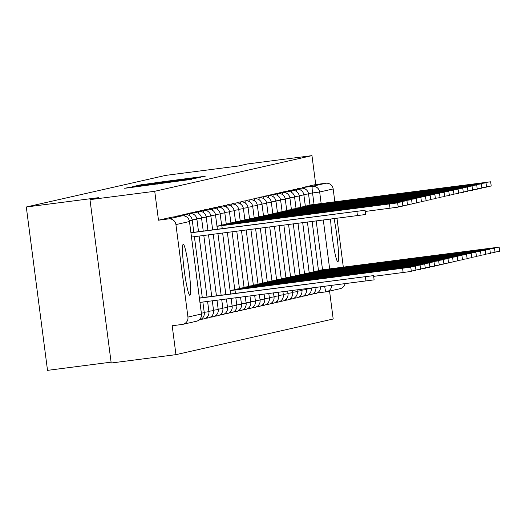 <?xml version="1.0" encoding="UTF-8"?>
<svg xmlns="http://www.w3.org/2000/svg" width="526" height="526" viewBox="0 0 526 526"><rect width="100%" height="100%" fill="white"/><g stroke="black" fill="none" stroke-linecap="round" stroke-linejoin="round"><path stroke-width="0.79" d="M130.218 187.236L124.669 188.275L127.568 187.933L191.668 179.327L130.218 187.236M330.591 219.105A25.702 2.374 82.6 0 0 333.708 246.694A25.702 2.374 82.6 0 0 337.843 261.718A25.702 2.374 82.6 0 0 337.863 261.711A25.702 2.374 82.6 0 0 338.014 246.036A25.702 2.374 82.6 0 0 334.036 218.658M183.245 244.294A25.702 2.374 82.6 0 0 184.218 270.2A25.702 2.374 82.6 0 0 189.847 295.27A25.702 2.374 82.6 0 0 189.866 295.27A25.702 2.374 82.6 0 0 188.893 269.365A25.702 2.374 82.6 0 0 183.265 244.294A25.702 2.374 82.6 0 0 183.245 244.294M163.823 181.601L137.851 185.29L198.243 177.525L205.199 176.256L163.823 181.601M175.927 224.595L187.94 317.066A6.588 6.562 -102.8 0 1 182.279 324.437L172.193 325.739L175.947 354.655L111.196 363.012L89.979 199.643L98.862 197.625L26.3 206.994L165.769 175.375L238.331 166.006L247.213 163.994L311.971 155.637L154.729 191.286L158.484 220.203L168.576 218.901L182.081 215.838L171.995 217.139A6.588 0.611 -97.4 0 1 172.002 217.139L182.081 215.838A6.588 6.562 -102.8 0 1 189.439 221.531L175.927 224.595A6.588 6.562 -102.8 0 0 168.576 218.901M89.979 199.643L154.729 191.286M135.688 186.092L131.651 187.006L196.099 178.321L135.721 186.335M133.302 186.316L200.649 177.288L168.866 181.595L194.653 178.432L133.302 186.322M175.947 354.655L333.188 319.006L329.559 291.075M111.085 362.158L47.518 370.363L26.3 206.994M311.971 155.637L315.725 184.554L325.811 183.252A6.588 6.562 77.2 0 1 333.168 188.946L334.845 201.839M336.975 218.277L343.327 267.188M345.082 283.678A6.588 6.562 77.2 0 1 340.125 288.682L326.62 291.746A6.588 6.562 77.2 0 1 326.015 291.851A6.588 0.611 -97.4 0 1 326.008 291.851A6.588 0.611 -97.4 0 1 324.687 286.308M300.977 190.3A6.588 0.611 -97.4 0 1 301.155 188.209L297.571 188.67A6.588 0.611 82.6 0 0 297.407 189.209M296.329 191.352A6.588 0.611 -97.4 0 1 296.5 189.261L292.923 189.722A6.588 0.611 82.6 0 0 292.752 190.261M291.674 192.411A6.588 0.611 -97.4 0 1 291.851 190.313L288.274 190.78A6.588 0.611 82.6 0 0 288.103 191.319M287.025 193.463A6.588 0.611 -97.4 0 1 287.203 191.372L283.619 191.832A6.588 0.611 82.6 0 0 283.455 192.371M282.377 194.515A6.588 0.611 -97.4 0 1 282.547 192.424L278.971 192.884A6.588 0.611 82.6 0 0 278.8 193.423M277.721 195.573A6.588 0.611 -97.4 0 1 277.899 193.476L274.316 193.943A6.588 0.611 82.6 0 0 274.151 194.482M273.073 196.625A6.588 0.611 -97.4 0 1 273.244 194.535L269.667 194.995A6.588 0.611 82.6 0 0 269.503 195.534M268.418 197.677A6.588 0.611 -97.4 0 1 268.595 195.587L265.019 196.047A6.588 0.611 82.6 0 0 264.848 196.586M263.769 198.736A6.588 0.611 -97.4 0 1 263.947 196.645L260.363 197.105A6.588 0.611 82.6 0 0 260.199 197.644M259.121 199.788A6.588 0.611 -97.4 0 1 259.292 197.697L255.715 198.157A6.588 0.611 82.6 0 0 255.544 198.696M254.466 200.84A6.588 0.611 -97.4 0 1 254.643 198.749L251.066 199.216A6.588 0.611 82.6 0 0 250.895 199.755M249.817 201.899A6.588 0.611 -97.4 0 1 249.995 199.808L246.411 200.268A6.588 0.611 82.6 0 0 246.247 200.807M245.169 202.951A6.588 0.611 -97.4 0 1 245.34 200.86L241.763 201.32A6.588 0.611 82.6 0 0 241.592 201.859M240.513 204.009A6.588 0.611 -97.4 0 1 240.691 201.912L237.108 202.379A6.588 0.611 82.6 0 0 236.943 202.918M235.865 205.061A6.588 0.611 -97.4 0 1 236.042 202.97L232.459 203.43A6.588 0.611 82.6 0 0 232.295 203.97M231.216 206.113A6.588 0.611 -97.4 0 1 231.387 204.022L227.811 204.482A6.588 0.611 82.6 0 0 227.64 205.022M226.561 207.172A6.588 0.611 -97.4 0 1 226.739 205.081L223.155 205.541A6.588 0.611 82.6 0 0 222.991 206.08M221.913 208.224A6.588 0.611 -97.4 0 1 222.084 206.133L218.507 206.593A6.588 0.611 82.6 0 0 218.336 207.132M217.258 209.276A6.588 0.611 -97.4 0 1 217.435 207.185L213.858 207.652A6.588 0.611 82.6 0 0 213.688 208.191M212.609 210.334A6.588 0.611 -97.4 0 1 212.787 208.243L209.203 208.704A6.588 0.611 82.6 0 0 209.039 209.243M207.961 211.386A6.588 0.611 -97.4 0 1 208.132 209.295L204.555 209.756A6.588 0.611 82.6 0 0 204.384 210.295M203.306 212.445A6.588 0.611 -97.4 0 1 203.483 210.347L199.906 210.814A6.588 0.611 82.6 0 0 199.735 211.353M198.657 213.497A6.588 0.611 -97.4 0 1 198.835 211.406L195.251 211.866A6.588 0.611 82.6 0 0 195.087 212.405M194.009 214.549A6.588 0.611 -97.4 0 1 194.179 212.458L190.603 212.918A6.588 0.611 82.6 0 0 190.432 213.457M189.353 215.607A6.588 0.611 -97.4 0 1 189.531 213.517L185.948 213.977A6.588 0.611 82.6 0 0 185.783 214.516M184.685 216.022A6.588 0.611 -97.4 0 1 184.876 214.569L181.299 215.029A6.588 0.611 82.6 0 0 181.135 215.568M180.063 216.101A6.588 0.611 -97.4 0 1 180.227 215.621L176.651 216.087A6.588 0.611 82.6 0 0 176.486 216.561M315.725 184.554L302.22 187.618A6.588 0.611 82.6 0 0 302.055 188.15M158.484 220.203L171.995 217.139M133.545 186.704L188.946 179.498L133.538 186.704M148.161 184.238L164.408 182.167L148.161 184.238M199.413 298.157L373.572 275.611L199.4 298.025M373.572 275.611L374.124 279.858L199.965 302.404M190.931 232.808L365.083 210.262L365.636 214.509L191.484 237.055M365.083 210.262L190.912 232.676M230.125 290.622L410.78 267.175L230.092 290.365M410.78 267.175L411.332 271.423L373.67 276.354M235.451 293.37L235.004 289.931M234.774 289.563L415.428 266.117L234.741 289.313M415.428 266.117L415.981 270.364L411.279 271.035M239.429 288.511L420.083 265.065L239.396 288.261M420.083 265.065L420.636 269.312L415.935 269.983M244.077 287.452L424.732 264.006L244.044 287.203M424.732 264.006L425.284 268.253L420.583 268.931M248.726 286.4L429.387 262.954L248.693 286.151M429.387 262.954L429.933 267.201L425.238 267.872M253.381 285.348L434.035 261.902L253.348 285.092M434.035 261.902L434.588 266.149L429.887 266.82M258.029 284.29L438.684 260.843L257.996 284.04M438.684 260.843L439.236 265.091L434.535 265.768M262.678 283.238L443.339 259.791L262.645 282.988M443.339 259.791L443.891 264.039L439.19 264.709M267.333 282.186L447.988 258.739L267.3 281.929M447.988 258.739L448.54 262.987L443.839 263.657M271.981 281.127L452.636 257.681L271.949 280.877M452.636 257.681L453.188 261.928L448.487 262.599M276.63 280.075L457.291 256.629L276.597 279.825M457.291 256.629L457.844 260.876L453.142 261.547M281.285 279.017L461.94 255.57L281.252 278.767M461.94 255.57L462.492 259.818L457.791 260.495M285.934 277.965L466.595 254.518L285.901 277.715M466.595 254.518L467.141 258.766L462.439 259.436M290.589 276.913L471.243 253.466L290.556 276.663M471.243 253.466L471.796 257.714L467.095 258.384M216.988 226.325L221.867 225.634L222.255 228.632M221.867 225.634L397.643 202.878L398.195 207.126L365.241 211.452M397.643 202.878L216.955 226.075M221.637 225.273L226.555 224.898M226.515 224.582L402.291 201.826L402.844 206.074L398.143 206.744M402.291 201.826L221.604 225.016M226.285 224.214L231.21 223.839M231.164 223.53L406.946 200.768L407.499 205.015L402.798 205.692M406.946 200.768L226.252 223.964M230.94 223.162L235.858 222.787M235.819 222.472L411.595 199.716L412.147 203.963L407.446 204.634M411.595 199.716L230.907 222.912M235.589 222.11L240.507 221.735M240.467 221.42L416.244 198.657L416.796 202.911L412.095 203.582M416.244 198.657L235.556 221.854M240.237 221.051L245.162 220.677M245.116 220.361L420.899 197.605L421.451 201.852L416.75 202.523M420.899 197.605L240.204 220.802M244.892 220L249.811 219.625M249.771 219.309L425.547 196.553L426.099 200.8L421.398 201.471M425.547 196.553L244.86 219.75M249.541 218.941L254.459 218.573M254.42 218.257L430.196 195.494L430.748 199.742L426.047 200.419M430.196 195.494L249.508 218.691M254.196 217.889L259.114 217.514M259.075 217.199L434.851 194.442L435.403 198.69L430.702 199.361M434.851 194.442L254.163 217.639M258.845 216.837L263.763 216.462M263.723 216.147L439.499 193.39L440.052 197.638L435.35 198.309M439.499 193.39L258.812 216.58M263.493 215.778L268.411 215.404M268.372 215.095L444.154 192.332L444.7 196.579L440.006 197.257M444.154 192.332L263.46 215.529M268.148 214.726L273.066 214.352M273.027 214.036L448.803 191.28L449.355 195.527L444.654 196.198M448.803 191.28L268.115 214.476M272.797 213.674L277.715 213.3M277.675 212.984L453.451 190.228L454.004 194.475L449.303 195.146M453.451 190.228L272.764 213.418M277.445 212.616L282.37 212.241M282.324 211.925L458.107 189.169L458.659 193.417L453.958 194.087M458.107 189.169L277.412 212.366M282.1 211.564L287.018 211.189M286.979 210.873L462.755 188.117L463.307 192.365L458.606 193.035M462.755 188.117L282.067 211.314M295.237 275.854L475.892 252.408L295.204 275.604M475.892 252.408L476.444 256.655L471.743 257.332M286.749 210.505L291.667 210.137M291.628 209.821L467.404 187.059L467.956 191.306L463.255 191.983M467.404 187.059L286.716 210.255M299.886 274.802L480.547 251.356L299.853 274.552M480.547 251.356L481.099 255.603L476.398 256.274M291.397 209.453L296.322 209.078M296.276 208.763L472.059 186.007L472.611 190.254L467.91 190.925M472.059 186.007L291.365 209.203M304.541 273.75L485.196 250.304L304.508 273.494M485.196 250.304L485.748 254.551L481.047 255.222M296.053 208.401L300.971 208.026M300.931 207.711L476.707 184.955L477.26 189.202L472.558 189.873M476.707 184.955L296.02 208.145M309.189 272.692L489.844 249.245L309.156 272.442M489.844 249.245L490.396 253.493L485.695 254.17M300.701 207.343L305.619 206.968M305.58 206.659L481.362 183.896L481.908 188.144L477.213 188.821M481.362 183.896L300.668 207.093M313.838 271.64L494.499 248.193L313.805 271.39M494.499 248.193L495.051 252.441L490.35 253.111M305.356 206.291L310.274 205.916M310.235 205.6L486.011 182.844L486.563 187.092L481.862 187.762M486.011 182.844L305.323 206.041M318.493 270.588L499.148 247.135L318.46 270.331M499.148 247.135L499.7 251.389L494.999 252.059M310.005 205.239L314.923 204.864M314.883 204.548L490.659 181.792L491.212 186.04L486.511 186.71M490.659 181.792L309.972 204.982M127.818 187.9L127.779 187.572M157.524 184.067L157.484 183.738M312.516 294.047L314.85 293.745A6.588 0.611 -97.4 0 1 314.85 293.745A6.588 0.611 -97.4 0 1 314.344 292.574M307.861 295.099L310.195 294.803A6.588 0.611 -97.4 0 1 310.195 294.803A6.588 0.611 -97.4 0 1 309.689 293.626M303.213 296.158L305.547 295.855A6.588 0.611 -97.4 0 1 305.547 295.855A6.588 0.611 -97.4 0 1 305.041 294.685M298.564 297.21L300.898 296.907A6.588 0.611 -97.4 0 1 300.385 295.737M293.909 298.268L296.243 297.966A6.588 0.611 -97.4 0 1 296.243 297.966A6.588 0.611 -97.4 0 1 295.737 296.789M289.261 299.32L291.595 299.018A6.588 0.611 -97.4 0 1 291.595 299.018A6.588 0.611 -97.4 0 1 291.088 297.847M284.612 300.372L286.946 300.076A6.588 0.611 -97.4 0 1 286.946 300.076A6.588 0.611 -97.4 0 1 286.433 298.899M279.957 301.431L282.291 301.128A6.588 0.611 -97.4 0 1 282.291 301.128A6.588 0.611 -97.4 0 1 281.785 299.958M277.649 302.18A6.588 0.611 -97.4 0 1 277.643 302.18A6.588 0.611 -97.4 0 1 277.136 301.01M270.66 303.535L272.987 303.239A6.588 0.611 -97.4 0 1 272.987 303.239A6.588 0.611 -97.4 0 1 272.481 302.062M268.345 304.291A6.588 0.611 -97.4 0 1 268.339 304.291A6.588 0.611 -97.4 0 1 267.833 303.121M261.356 305.645L263.69 305.343A6.588 0.611 -97.4 0 1 263.69 305.343A6.588 0.611 -97.4 0 1 263.178 304.173M259.042 306.402A6.588 0.611 -97.4 0 1 259.035 306.402A6.588 0.611 -97.4 0 1 258.529 305.225M252.053 307.756L254.387 307.454A6.588 0.611 -97.4 0 1 254.387 307.454A6.588 0.611 -97.4 0 1 253.88 306.283M247.404 308.808L249.738 308.512A6.588 0.611 -97.4 0 1 249.738 308.512A6.588 0.611 -97.4 0 1 249.225 307.335M242.749 309.867L245.083 309.564A6.588 0.611 -97.4 0 1 245.083 309.564A6.588 0.611 -97.4 0 1 244.577 308.394M238.1 310.919L240.435 310.616A6.588 0.611 -97.4 0 1 240.435 310.616A6.588 0.611 -97.4 0 1 239.928 309.446M235.786 311.668A6.588 0.611 -97.4 0 1 235.786 311.675A6.588 0.611 -97.4 0 1 235.273 310.498M228.797 313.029L231.131 312.727A6.588 0.611 -97.4 0 1 231.131 312.727A6.588 0.611 -97.4 0 1 230.625 311.556M224.148 314.081L226.482 313.779A6.588 0.611 -97.4 0 1 226.482 313.779A6.588 0.611 -97.4 0 1 225.97 312.608M219.493 315.14L221.827 314.837A6.588 0.611 -97.4 0 1 221.827 314.837A6.588 0.611 -97.4 0 1 221.321 313.66M214.845 316.192L217.179 315.889A6.588 0.611 -97.4 0 1 217.179 315.889A6.588 0.611 -97.4 0 1 216.673 314.719M210.196 317.244L212.53 316.941A6.588 0.611 -97.4 0 1 212.017 315.771M205.541 318.302L207.875 318A6.588 0.611 -97.4 0 1 207.875 318A6.588 0.611 -97.4 0 1 207.369 316.83M200.893 319.354L203.227 319.052A6.588 0.611 -97.4 0 1 203.227 319.052A6.588 0.611 -97.4 0 1 202.72 317.882M322.537 269.818L316.192 220.959M314.048 204.469L312.556 192.983A6.588 0.611 -97.4 0 1 312.306 186.316L325.811 183.252M308.473 193.509L319.663 192.01L321.169 203.601M323.306 220.046L329.657 268.95M333.168 188.946L319.663 192.01A6.588 6.562 -102.8 0 0 312.306 186.316L302.22 187.618M187.94 317.066L201.445 314.002L189.465 221.525A6.588 6.588 0 0 0 182.081 215.838M184.876 214.569A6.588 6.588 0 0 1 192.26 220.256L189.301 220.69M202.878 302.029L204.266 312.72L201.366 313.148M189.531 213.517A6.588 6.588 0 0 1 196.908 219.204L192.194 219.868M208.888 311.668L204.22 312.332M194.179 212.458A6.588 6.588 0 0 1 201.557 218.145L196.849 218.816M212.294 300.813L213.569 310.616L208.868 311.28M198.835 211.406A6.588 6.588 0 0 1 206.212 217.093L201.497 217.757M218.191 309.558L213.517 310.228M203.483 210.347A6.588 6.588 0 0 1 210.86 216.035L206.146 216.705M222.84 308.506L218.172 309.17M208.132 209.295A6.588 6.588 0 0 1 215.515 214.983L210.801 215.653M227.495 307.447L222.82 308.118M212.787 208.243A6.588 6.588 0 0 1 220.164 213.931L215.45 214.595M232.144 306.395L227.469 307.066M217.435 207.185A6.588 6.588 0 0 1 224.812 212.872L220.098 213.543M236.792 305.343L232.124 306.007M222.084 206.133A6.588 6.588 0 0 1 229.468 211.82L224.753 212.484M241.447 304.284L236.772 304.955M226.739 205.081A6.588 6.588 0 0 1 234.116 210.768L229.402 211.432M246.096 303.232L241.421 303.897M231.387 204.022A6.588 6.588 0 0 1 238.765 209.71L234.057 210.38M250.751 302.18L246.076 302.844M236.042 202.97A6.588 6.588 0 0 1 243.42 208.658L238.705 209.322M255.399 301.122L250.724 301.792M240.691 201.912A6.588 6.588 0 0 1 248.068 207.599L243.354 208.27M260.048 300.07L255.38 300.734M245.34 200.86A6.588 6.588 0 0 1 252.717 206.547L248.009 207.218M264.703 299.011L260.028 299.682M249.995 199.808A6.588 6.588 0 0 1 257.372 205.495L252.658 206.159M269.351 297.959L264.677 298.63M254.643 198.749A6.588 6.588 0 0 1 262.02 204.436L257.306 205.107M274 296.907L269.332 297.571M259.292 197.697A6.588 6.588 0 0 1 266.675 203.384L261.961 204.049M278.655 295.849L273.98 296.519M263.947 196.645A6.588 6.588 0 0 1 271.324 202.332L266.61 202.997M282.929 291.7L283.33 294.797L278.629 295.461M268.595 195.587A6.588 6.588 0 0 1 275.972 201.274L271.265 201.945M287.959 293.745L283.284 294.409M273.244 194.535A6.588 6.588 0 0 1 280.628 200.222L275.913 200.886M292.351 290.483L292.634 292.686L287.932 293.357M277.899 193.476A6.588 6.588 0 0 1 285.276 199.163L280.562 199.834M297.256 291.634L292.587 292.298M282.547 192.424A6.588 6.588 0 0 1 289.925 198.111L285.217 198.782M301.766 289.267L301.937 290.582L297.236 291.246M287.203 191.372A6.588 6.588 0 0 1 294.58 197.059L289.865 197.723M306.559 289.524L301.885 290.194M291.851 190.313A6.588 6.588 0 0 1 299.228 196.001L294.514 196.671M311.208 288.472L306.54 289.136M296.5 189.261A6.588 6.588 0 0 1 303.883 194.949L299.169 195.619M311.188 288.084L315.159 287.538M301.155 188.209A6.588 6.588 0 0 1 308.532 193.897L303.818 194.561M331.728 285.401A6.588 6.562 77.2 0 1 326.62 291.746A6.588 6.588 0 0 1 326.008 291.851L317.165 292.995L326.002 291.851M201.445 314.002A6.588 6.562 77.2 0 1 196.395 321.268A6.588 6.588 0 0 0 201.471 313.989L189.465 221.525M132.25 186.927L132.204 186.566M136.799 185.895L136.753 185.533M141.349 184.863L141.303 184.508M365.925 280.989L365.373 276.742M356.884 211.393L357.437 215.64M235.405 293.376L234.958 289.938M403.133 272.553L402.581 268.306M221.821 225.647L222.209 228.639M389.444 204.009L389.99 208.257M275.308 302.483L277.643 302.18A6.588 6.588 0 0 0 283.33 294.797M266.005 304.593L268.339 304.291A6.588 6.588 0 0 0 274.033 296.907L273.513 292.91M256.701 306.704L259.035 306.402A6.588 6.588 0 0 0 264.729 299.018L264.091 294.126M233.452 311.971L235.786 311.675A6.588 6.588 0 0 0 241.473 304.291L240.553 297.164M182.746 215.785A6.588 6.588 0 0 0 180.227 215.621M192.26 220.256L193.824 232.301M194.39 236.68L202.306 297.65M198.986 320.045A6.588 6.588 0 0 0 204.266 312.72M196.908 219.204L198.532 231.69M199.098 236.075L207.02 297.039M207.586 301.418L208.921 311.668A6.588 6.588 0 0 1 203.227 319.052M201.557 218.145L203.24 231.085M203.805 235.464L211.728 296.434M207.875 318A6.588 6.588 0 0 0 213.569 310.616M206.212 217.093L207.948 230.48M208.52 234.859L216.436 295.829M217.008 300.208L218.218 309.558A6.588 6.588 0 0 1 212.53 316.941M210.86 216.035L212.655 229.869M213.227 234.248L221.144 295.217M221.716 299.596L222.873 308.506A6.588 6.588 0 0 1 217.179 315.889M215.515 214.983L217.37 229.264M217.935 233.643L225.851 294.613M226.423 298.992L227.521 307.454A6.588 6.588 0 0 1 221.827 314.837M220.164 213.931L221.663 225.483M222.643 233.031L230.566 294.001M231.131 298.38L232.17 306.395A6.588 6.588 0 0 1 226.482 313.779M224.812 212.872L226.311 224.424M227.35 232.426L234.8 289.773M235.839 297.775L236.825 305.343A6.588 6.588 0 0 1 231.131 312.727M229.468 211.82L230.967 223.372M232.065 231.821L239.455 288.721M234.116 210.768L235.615 222.32M236.772 231.21L244.103 287.669M245.261 296.559L246.129 303.232A6.588 6.588 0 0 1 240.435 310.616M238.765 209.71L240.27 221.262M241.48 230.605L248.752 286.611M249.968 295.954L250.777 302.18A6.588 6.588 0 0 1 245.083 309.564M243.42 208.658L244.919 220.21M246.188 229.994L253.407 285.559M254.676 295.342L255.426 301.122A6.588 6.588 0 0 1 249.738 308.512M248.068 207.599L249.567 219.151M250.895 229.389L258.056 284.5M259.384 294.738L260.081 300.07A6.588 6.588 0 0 1 254.387 307.454M252.717 206.547L254.222 218.099M255.61 228.777L262.711 283.448M257.372 205.495L258.871 217.047M260.317 228.172L267.359 282.396M268.806 293.521L269.378 297.959A6.588 6.588 0 0 1 263.69 305.343M262.02 204.436L263.519 215.989M265.025 227.567L272.008 281.338M266.675 203.384L268.175 214.937M269.733 226.956L276.663 280.286M278.221 292.305L278.681 295.855A6.588 6.588 0 0 1 272.987 303.239M271.324 202.332L272.823 213.885M274.44 226.351L281.311 279.234M275.972 201.274L277.478 212.826M279.155 225.739L285.96 278.175M287.637 291.088L287.985 293.745A6.588 6.588 0 0 1 282.291 301.128M280.628 200.222L282.127 211.774M283.862 225.135L290.615 277.123M286.946 300.076A6.588 6.588 0 0 0 292.634 292.686M285.276 199.163L286.775 210.722M288.57 224.523L295.264 276.065M297.058 289.872L297.289 291.634A6.588 6.588 0 0 1 291.595 299.018M289.925 198.111L291.43 209.664M293.278 223.918L299.912 275.013M296.243 297.966A6.588 6.588 0 0 0 301.937 290.582M294.58 197.059L296.079 208.612M297.986 223.313L304.567 273.961M306.474 288.656L306.586 289.524A6.588 6.588 0 0 1 300.898 296.907M299.228 196.001L300.727 207.553M302.7 222.702L309.216 272.902M311.182 288.051L311.241 288.472A6.588 6.588 0 0 1 305.547 295.855M303.883 194.949L305.382 206.501M307.408 222.097L313.871 271.85M310.195 294.803A6.588 6.588 0 0 0 315.896 287.446M308.532 193.897L310.031 205.449M312.115 221.485L318.519 270.798M314.85 293.745A6.588 6.588 0 0 0 320.584 286.841M182.89 324.332L196.395 321.268"/></g></svg>
